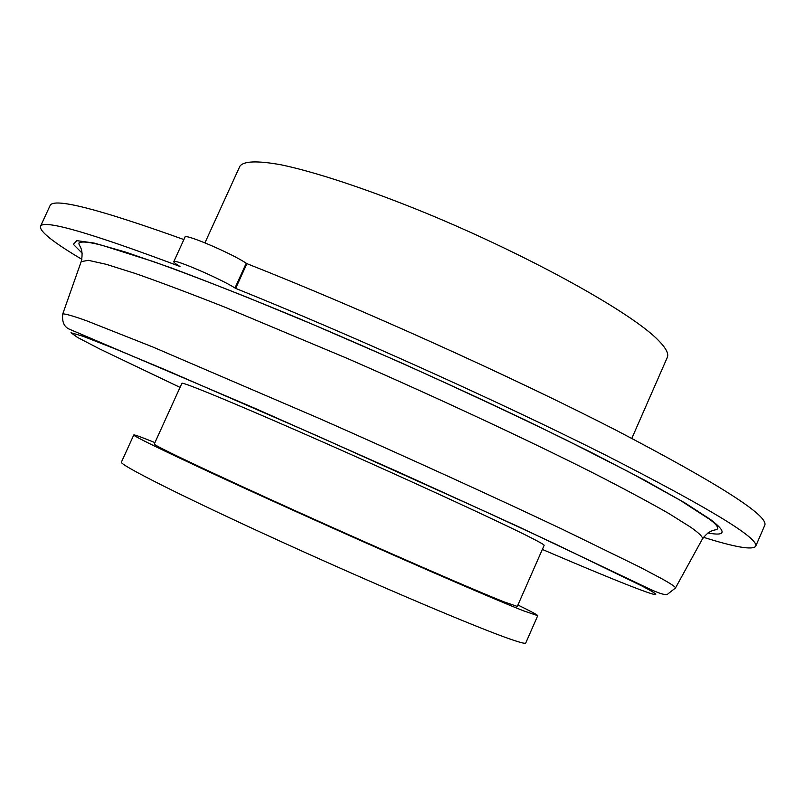 <?xml version="1.0" encoding="UTF-8"?>
<svg xmlns="http://www.w3.org/2000/svg" width="805" height="805" viewBox="0 0 805 805"><rect width="100%" height="100%" fill="white"/><g stroke="black" fill="none" stroke-linecap="round" stroke-linejoin="round"><path stroke-width="1.21" d="M246.239 263.215C231.417 253.253 184.758 233.349 185.029 237.073L173.8 261.645C173.306 258.395 219.956 278.45 234.99 287.979L246.239 263.215L246.894 263.638L235.654 288.381C350.326 334.588 500.257 402.168 604.374 454.493C708.923 507.844 759.357 538.454 755.674 546.313C752.393 550.217 734.985 547.199 703.459 537.277M183.892 239.568C97.808 208.666 53.2 197.346 50.061 205.617L40.461 226.376C43.138 219.161 89.647 232.534 179.988 266.475L179.294 266.063C175.42 263.718 173.588 262.249 173.8 261.645M93.994 243.04L94.889 243.593M706.518 517.052L707.504 517.343M755.674 546.313L764.75 525.313C769.067 515.965 719.227 484.127 615.221 429.79C511.588 376.609 361.827 309.009 246.894 263.638M631.834 438.363L667.265 357.5C668.985 353.838 666.037 348.142 658.44 340.404C631.985 312.813 529.61 255.769 425.302 212.842C366.979 188.994 314.956 171.857 281.015 164.794C257.238 160.507 243.513 161.01 239.85 166.303L204.943 242.838M81.889 259.351C53.221 242.325 39.415 231.337 40.461 226.376M235.654 288.381L234.99 287.979M531.914 538.203C540.346 542.53 544.432 544.904 544.15 545.337L517.293 606.427L503.91 601.828C474.226 590.115 383.462 550.59 297.508 511.759C211.453 472.887 152.779 444.974 154.268 444.048L181.9 383.301C181.739 381.308 241.661 406.112 327.826 444.209C413.881 482.245 503.558 523.642 531.914 538.203M517.927 604.998C530.998 611.408 537.609 614.96 537.74 615.674L523.723 610.904C491.835 598.397 390.646 554.363 294.056 510.732C197.356 467.071 132.01 435.958 133.781 434.972C134.254 434.529 141.298 437.075 154.922 442.609M133.781 434.972L121.404 462.13C118.979 464.566 183.691 497.238 280.351 541.282C376.881 585.295 478.633 628.373 511.185 639.452C520.614 642.692 525.464 643.879 525.746 643.004L537.74 615.674M81.184 261.645L88.379 260.327L106.24 264.312L135.28 273.469C160.064 282.142 190.02 293.412 225.159 307.289L346.784 358.215C434.861 396.644 524.971 438.655 591.695 472.223C623 488.222 648.689 501.978 668.774 513.459L690.579 527.134C699.283 533.232 703.218 537.187 702.383 538.998L702.252 539.239M707.947 532.97C725.788 536.351 726.724 531.914 710.755 519.688L685.397 503.195L645.298 480.555L591.333 452.48L525.766 420.27C451.655 385.042 376.257 351.211 299.571 318.78C251.542 298.886 208.867 281.961 171.535 268.005L125.62 252.086L94.014 243.04L76.847 240.655L73.356 244.318L82.18 253.203M662.334 579.026L639.975 567.173L562.574 529.368C496.081 497.882 407.089 457.27 320.601 419.043L152.849 347.005L86.044 320.561C72.742 315.862 64.974 313.648 62.76 313.92L81.335 261.192C84.123 247.185 77.894 245.756 79.081 242.808C81.909 241.208 89.717 242.084 102.517 245.445L153.423 261.595C180.411 271.285 211.474 283.108 246.602 297.075L313.286 324.616L399.823 362.2C458.82 388.765 514.043 414.585 565.492 439.661L631.422 473.249L680.064 500.207L709.467 519.225C715.212 523.441 717.98 526.54 717.758 528.503C716.249 531.3 711.026 527.607 702.383 538.998L675.465 588.002C675.798 587.117 671.42 584.118 662.334 579.026M180.038 387.386L99.921 349.068L77.562 337.466L70.991 332.747L82.845 336.208L114.763 348.706L166.625 370.34L317.13 435.817L484.992 511.417L555.5 544.069L642.41 586.221C682.469 607.332 627.558 585.939 542.349 549.443M675.465 588.002L667.999 593.838C666.641 595.891 659.285 593.698 645.932 587.258L518.5 526.712L399.753 472.605L254.4 408.085L68.838 328.953C63.927 326.528 61.894 321.517 62.76 313.92"/></g></svg>
